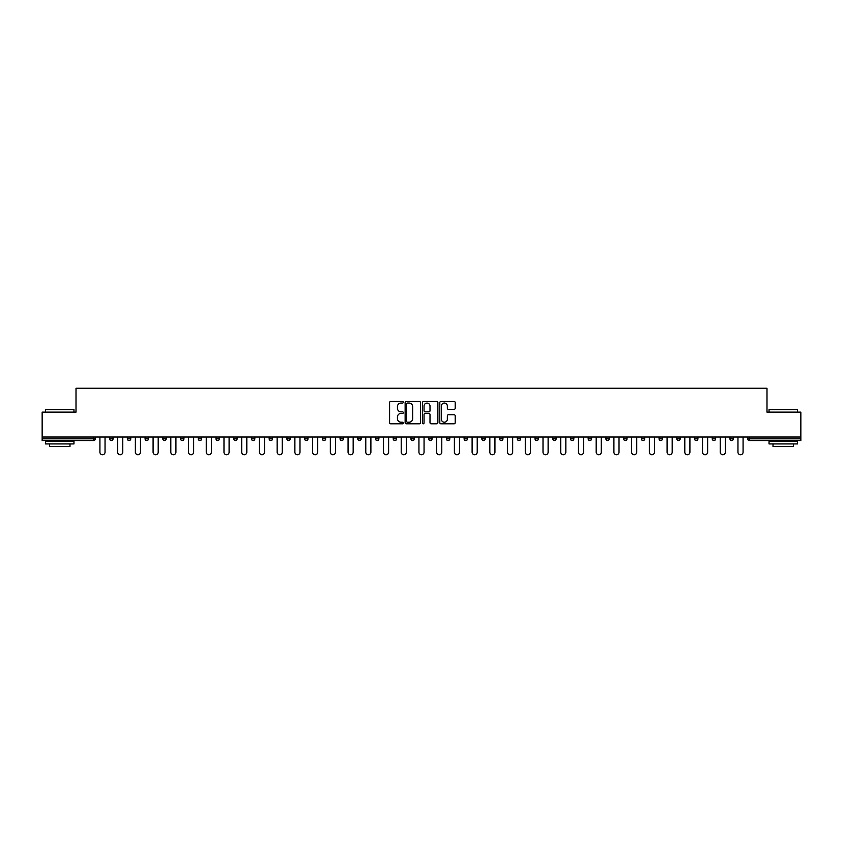 <?xml version="1.0" encoding="UTF-8"?>
<svg xmlns="http://www.w3.org/2000/svg" width="843" height="843" viewBox="0 0 843 843"><rect width="100%" height="100%" fill="white"/><g stroke="black" fill="none" stroke-linecap="round" stroke-linejoin="round"><path stroke-width="1.26" d="M403.323 402.269A0.78 0.78 0 0 0 402.543 401.489L390.688 401.489A1.117 1.117 0 0 0 389.582 402.606L389.582 422.67A1.117 1.117 0 0 0 390.688 423.787L402.543 423.787A0.78 0.78 0 0 0 403.323 423.007A0.78 0.78 0 0 0 402.543 422.227L401.005 422.227A3.572 3.572 0 0 1 397.443 418.665L397.443 416.99A3.572 3.572 0 0 1 401.005 413.418L402.543 413.418A0.78 0.78 0 0 0 403.323 412.638A0.78 0.78 0 0 0 402.543 411.858L401.005 411.858A3.572 3.572 0 0 1 397.443 408.286L397.443 406.621A3.572 3.572 0 0 1 401.005 403.049L402.543 403.049A0.78 0.78 0 0 0 403.323 402.269M454.092 409.35A1.117 1.117 0 0 0 455.209 408.233L455.209 402.606A1.117 1.117 0 0 0 454.092 401.489L440.931 401.489A1.117 1.117 0 0 0 439.814 402.606L439.814 422.67A1.117 1.117 0 0 0 440.931 423.787L454.092 423.787A1.117 1.117 0 0 0 455.209 422.67L455.209 415.873A1.117 1.117 0 0 0 454.092 414.756L448.455 414.756A1.117 1.117 0 0 0 447.348 415.873L447.348 419.245A2.982 2.982 0 0 1 444.366 422.227A2.982 2.982 0 0 1 441.374 419.245L441.374 406.031A2.982 2.982 0 0 1 444.366 403.049A2.982 2.982 0 0 1 447.348 406.031L447.348 408.233A1.117 1.117 0 0 0 448.455 409.35L454.092 409.35M42.15 437.011L42.15 412.132L76.007 412.132L76.007 388.265L766.993 388.265L766.993 412.132L800.85 412.132L800.85 437.011L42.15 437.011L42.15 438.824L93.615 438.824L93.615 437.011M420.52 402.606A1.117 1.117 0 0 0 419.414 401.489L406.252 401.489A1.117 1.117 0 0 0 405.135 402.606L405.135 422.67A1.117 1.117 0 0 0 406.252 423.787L419.414 423.787A1.117 1.117 0 0 0 420.52 422.67L420.52 402.606M423.586 401.489L436.748 401.489A1.117 1.117 0 0 1 437.865 402.606L437.865 422.67A1.117 1.117 0 0 1 436.748 423.787L431.121 423.787A1.117 1.117 0 0 1 430.004 422.67L430.004 414.535A1.117 1.117 0 0 0 428.887 413.418L425.157 413.418A1.117 1.117 0 0 0 424.04 414.535L424.04 423.007A0.78 0.78 0 0 1 423.26 423.787A0.78 0.78 0 0 1 422.48 423.007L422.48 402.606A1.117 1.117 0 0 1 423.586 401.489M95.322 437.011L95.322 438.824A1.707 1.707 0 0 1 93.615 440.531L42.15 440.531L42.15 438.824M800.85 437.011L800.85 440.531L749.385 440.531A1.707 1.707 0 0 1 747.678 438.824L747.678 437.011M109.632 438.824A1.707 1.707 0 0 0 111.339 440.531A1.707 1.707 0 0 0 113.046 438.824L113.046 437.011L113.046 438.824L109.632 438.824A1.707 1.707 0 0 0 111.339 440.531A1.707 1.707 0 0 1 109.632 438.824L109.632 437.011M93.615 440.531A1.707 1.707 0 0 0 95.322 438.824A1.707 1.707 0 0 1 93.615 440.531L93.615 438.824L95.322 438.824M127.356 437.011L127.356 438.824L127.356 437.011M130.77 437.011L130.77 438.824L130.77 437.011M145.08 438.824A1.707 1.707 0 0 0 146.787 440.531A1.707 1.707 0 0 0 148.494 438.824A1.707 1.707 0 0 1 146.787 440.531A1.707 1.707 0 0 0 148.494 438.824L148.494 437.011L148.494 438.824L145.08 438.824A1.707 1.707 0 0 0 146.787 440.531A1.707 1.707 0 0 1 145.08 438.824L145.08 437.011M162.804 437.011L162.804 438.824L162.804 437.011M166.219 437.011L166.219 438.824A1.707 1.707 0 0 1 164.511 440.531A1.707 1.707 0 0 1 162.804 438.824A1.707 1.707 0 0 0 164.511 440.531A1.707 1.707 0 0 0 166.219 438.824A1.707 1.707 0 0 1 164.511 440.531A1.707 1.707 0 0 1 162.804 438.824L166.219 438.824M180.528 438.824A1.707 1.707 0 0 0 182.236 440.531A1.707 1.707 0 0 0 183.943 438.824A1.707 1.707 0 0 1 182.236 440.531A1.707 1.707 0 0 0 183.943 438.824L183.943 437.011L183.943 438.824L180.528 438.824A1.707 1.707 0 0 0 182.236 440.531A1.707 1.707 0 0 1 180.528 438.824L180.528 437.011M201.656 437.011L201.656 438.824A1.707 1.707 0 0 1 199.96 440.531A1.707 1.707 0 0 1 198.253 438.824L198.253 437.011M217.684 440.531A1.707 1.707 0 0 0 219.38 438.824L219.38 437.011L219.38 438.824A1.707 1.707 0 0 1 217.684 440.531A1.707 1.707 0 0 1 215.977 438.824L215.977 437.011M237.104 437.011L237.104 438.824A1.707 1.707 0 0 1 235.408 440.531A1.707 1.707 0 0 1 233.701 438.824L233.701 437.011M254.828 437.011L254.828 438.824A1.707 1.707 0 0 1 253.132 440.531A1.707 1.707 0 0 1 251.425 438.824L251.425 437.011M269.149 437.011L269.149 438.824L269.149 437.011M272.552 437.011L272.552 438.824L272.552 437.011M290.277 437.011L290.277 438.824A1.707 1.707 0 0 1 288.569 440.531A1.707 1.707 0 0 1 286.873 438.824L286.873 437.011M304.597 437.011L304.597 438.824L304.597 437.011M308.001 437.011L308.001 438.824A1.707 1.707 0 0 1 306.294 440.531A1.707 1.707 0 0 1 304.597 438.824L308.001 438.824A1.707 1.707 0 0 1 306.294 440.531M325.725 437.011L325.725 438.824L322.321 438.824A1.707 1.707 0 0 0 324.018 440.531A1.707 1.707 0 0 1 322.321 438.824L322.321 437.011M343.449 437.011L343.449 438.824A1.707 1.707 0 0 1 341.742 440.531A1.707 1.707 0 0 1 340.045 438.824L340.045 437.011M361.173 437.011L361.173 438.824A1.707 1.707 0 0 1 359.466 440.531A1.707 1.707 0 0 1 357.759 438.824L357.759 437.011M375.483 437.011L375.483 438.824L375.483 437.011M378.897 437.011L378.897 438.824A1.707 1.707 0 0 1 377.19 440.531A1.707 1.707 0 0 1 375.483 438.824L378.897 438.824A1.707 1.707 0 0 1 377.19 440.531M394.914 440.531A1.707 1.707 0 0 0 396.621 438.824L396.621 437.011L396.621 438.824A1.707 1.707 0 0 1 394.914 440.531A1.707 1.707 0 0 1 393.207 438.824L393.207 437.011M414.345 437.011L414.345 438.824A1.707 1.707 0 0 1 412.638 440.531A1.707 1.707 0 0 1 410.931 438.824L410.931 437.011M432.069 437.011L432.069 438.824A1.707 1.707 0 0 1 430.362 440.531A1.707 1.707 0 0 1 428.655 438.824L428.655 437.011M446.379 437.011L446.379 438.824L446.379 437.011M449.793 437.011L449.793 438.824A1.707 1.707 0 0 1 448.086 440.531A1.707 1.707 0 0 1 446.379 438.824L449.793 438.824A1.707 1.707 0 0 1 448.086 440.531M464.103 437.011L464.103 438.824L464.103 437.011M467.517 437.011L467.517 438.824A1.707 1.707 0 0 1 465.81 440.531A1.707 1.707 0 0 1 464.103 438.824L467.517 438.824A1.707 1.707 0 0 1 465.81 440.531M481.827 437.011L481.827 438.824L481.827 437.011M485.241 437.011L485.241 438.824L485.241 437.011M499.551 437.011L499.551 438.824L499.551 437.011M502.955 437.011L502.955 438.824L502.955 437.011M520.679 437.011L520.679 438.824A1.707 1.707 0 0 1 518.982 440.531A1.707 1.707 0 0 1 517.275 438.824L517.275 437.011M538.403 437.011L538.403 438.824L534.999 438.824A1.707 1.707 0 0 0 536.706 440.531A1.707 1.707 0 0 1 534.999 438.824L534.999 437.011M556.127 437.011L556.127 438.824A1.707 1.707 0 0 1 554.431 440.531A1.707 1.707 0 0 1 552.723 438.824L552.723 437.011M570.448 437.011L570.448 438.824L570.448 437.011M573.851 437.011L573.851 438.824L573.851 437.011M591.575 437.011L591.575 438.824A1.707 1.707 0 0 1 589.868 440.531A1.707 1.707 0 0 1 588.172 438.824L588.172 437.011M609.299 437.011L609.299 438.824L605.896 438.824A1.707 1.707 0 0 0 607.592 440.531A1.707 1.707 0 0 1 605.896 438.824L605.896 437.011M627.023 437.011L627.023 438.824A1.707 1.707 0 0 1 625.316 440.531A1.707 1.707 0 0 1 623.62 438.824L623.62 437.011M644.747 437.011L644.747 438.824L641.344 438.824A1.707 1.707 0 0 0 643.04 440.531A1.707 1.707 0 0 1 641.344 438.824L641.344 437.011M662.472 437.011L662.472 438.824A1.707 1.707 0 0 1 660.764 440.531A1.707 1.707 0 0 1 659.057 438.824L659.057 437.011M680.196 437.011L680.196 438.824L676.781 438.824A1.707 1.707 0 0 0 678.489 440.531A1.707 1.707 0 0 1 676.781 438.824L676.781 437.011M697.92 437.011L697.92 438.824A1.707 1.707 0 0 1 696.213 440.531A1.707 1.707 0 0 1 694.506 438.824L694.506 437.011M715.644 437.011L715.644 438.824L712.23 438.824A1.707 1.707 0 0 0 713.937 440.531A1.707 1.707 0 0 1 712.23 438.824L712.23 437.011M733.368 437.011L733.368 438.824L729.954 438.824A1.707 1.707 0 0 0 731.661 440.531A1.707 1.707 0 0 1 729.954 438.824L729.954 437.011M129.063 440.531A1.707 1.707 0 0 1 127.356 438.824L130.77 438.824A1.707 1.707 0 0 1 129.063 440.531A1.707 1.707 0 0 0 130.77 438.824A1.707 1.707 0 0 1 129.063 440.531M270.856 440.531A1.707 1.707 0 0 1 269.149 438.824L272.552 438.824A1.707 1.707 0 0 1 270.856 440.531A1.707 1.707 0 0 0 272.552 438.824M324.018 440.531A1.707 1.707 0 0 0 325.725 438.824A1.707 1.707 0 0 1 324.018 440.531A1.707 1.707 0 0 1 322.321 438.824M483.534 440.531A1.707 1.707 0 0 1 481.827 438.824A1.707 1.707 0 0 0 483.534 440.531A1.707 1.707 0 0 0 485.241 438.824A1.707 1.707 0 0 1 483.534 440.531A1.707 1.707 0 0 1 481.827 438.824L485.241 438.824M501.258 440.531A1.707 1.707 0 0 1 499.551 438.824A1.707 1.707 0 0 0 501.258 440.531A1.707 1.707 0 0 0 502.955 438.824A1.707 1.707 0 0 1 501.258 440.531A1.707 1.707 0 0 1 499.551 438.824L502.955 438.824A1.707 1.707 0 0 1 501.258 440.531M538.403 438.824A1.707 1.707 0 0 1 536.706 440.531A1.707 1.707 0 0 0 538.403 438.824A1.707 1.707 0 0 1 536.706 440.531A1.707 1.707 0 0 1 534.999 438.824M572.144 440.531A1.707 1.707 0 0 1 570.448 438.824A1.707 1.707 0 0 0 572.144 440.531A1.707 1.707 0 0 0 573.851 438.824A1.707 1.707 0 0 1 572.144 440.531A1.707 1.707 0 0 1 570.448 438.824L573.851 438.824M607.592 440.531A1.707 1.707 0 0 0 609.299 438.824A1.707 1.707 0 0 1 607.592 440.531A1.707 1.707 0 0 1 605.896 438.824M644.747 438.824A1.707 1.707 0 0 1 643.04 440.531A1.707 1.707 0 0 0 644.747 438.824A1.707 1.707 0 0 1 643.04 440.531A1.707 1.707 0 0 1 641.344 438.824M678.489 440.531A1.707 1.707 0 0 0 680.196 438.824A1.707 1.707 0 0 1 678.489 440.531A1.707 1.707 0 0 1 676.781 438.824M696.213 440.531A1.707 1.707 0 0 0 697.92 438.824A1.707 1.707 0 0 1 696.213 440.531M713.937 440.531A1.707 1.707 0 0 0 715.644 438.824A1.707 1.707 0 0 1 713.937 440.531A1.707 1.707 0 0 1 712.23 438.824M731.661 440.531A1.707 1.707 0 0 0 733.368 438.824A1.707 1.707 0 0 1 731.661 440.531A1.707 1.707 0 0 1 729.954 438.824M749.385 437.011L749.385 440.531A1.707 1.707 0 0 1 747.678 438.824L800.85 438.824M407.475 403.049A0.78 0.78 0 0 0 406.695 403.829L406.695 421.447A0.78 0.78 0 0 0 407.475 422.227L409.097 422.227A3.572 3.572 0 0 0 412.659 418.665L412.659 406.621A3.572 3.572 0 0 0 409.097 403.049L407.475 403.049M430.004 406.084A2.982 2.982 0 0 0 427.022 403.102A2.982 2.982 0 0 0 424.04 406.084L424.04 410.741A1.117 1.117 0 0 0 425.157 411.858L428.887 411.858A1.117 1.117 0 0 0 430.004 410.741L430.004 406.084M99.917 452.175L99.917 437.011L99.917 452.175A2.561 2.561 0 0 0 102.477 454.735A2.561 2.561 0 0 0 105.038 452.175L105.038 437.011M45.554 409.624L73.963 409.624L45.554 409.624L45.554 412.132M73.963 443.934L45.554 443.934L45.554 441.1L73.963 441.1L73.963 443.934M69.99 443.934L69.99 446.548L49.537 446.548L49.537 443.934M769.037 409.624L797.446 409.624L769.037 409.624L769.037 412.132M797.446 443.934L769.037 443.934L769.037 441.1L797.446 441.1L797.446 443.934M793.463 443.934L793.463 446.548L773.01 446.548L773.01 443.934M117.641 452.175L117.641 437.011L117.641 452.175A2.561 2.561 0 0 0 120.201 454.735A2.561 2.561 0 0 0 122.762 452.175L122.762 437.011M135.365 452.175L135.365 437.011L135.365 452.175A2.561 2.561 0 0 0 137.925 454.735A2.561 2.561 0 0 0 140.486 452.175L140.486 437.011M153.089 452.175L153.089 437.011L153.089 452.175A2.561 2.561 0 0 0 155.649 454.735A2.561 2.561 0 0 0 158.199 452.175L158.199 437.011M170.813 452.175L170.813 437.011L170.813 452.175A2.561 2.561 0 0 0 173.373 454.735A2.561 2.561 0 0 0 175.924 452.175L175.924 437.011M188.537 452.175L188.537 437.011L188.537 452.175A2.561 2.561 0 0 0 191.098 454.735A2.561 2.561 0 0 0 193.648 452.175L193.648 437.011M206.261 452.175L206.261 437.011L206.261 452.175A2.561 2.561 0 0 0 208.822 454.735A2.561 2.561 0 0 0 211.372 452.175L211.372 437.011M223.985 452.175L223.985 437.011L223.985 452.175A2.561 2.561 0 0 0 226.546 454.735A2.561 2.561 0 0 0 229.096 452.175L229.096 437.011M241.709 452.175L241.709 437.011L241.709 452.175A2.561 2.561 0 0 0 244.27 454.735A2.561 2.561 0 0 0 246.82 452.175L246.82 437.011M259.433 452.175L259.433 437.011L259.433 452.175A2.561 2.561 0 0 0 261.994 454.735A2.561 2.561 0 0 0 264.544 452.175L264.544 437.011M277.157 452.175L277.157 437.011L277.157 452.175A2.561 2.561 0 0 0 279.707 454.735A2.561 2.561 0 0 0 282.268 452.175L282.268 437.011M294.881 452.175L294.881 437.011L294.881 452.175A2.561 2.561 0 0 0 297.431 454.735A2.561 2.561 0 0 0 299.992 452.175L299.992 437.011M312.605 452.175L312.605 437.011L312.605 452.175A2.561 2.561 0 0 0 315.156 454.735A2.561 2.561 0 0 0 317.716 452.175L317.716 437.011M330.33 452.175L330.33 437.011L330.33 452.175A2.561 2.561 0 0 0 332.88 454.735A2.561 2.561 0 0 0 335.44 452.175L335.44 437.011M348.054 452.175L348.054 437.011L348.054 452.175A2.561 2.561 0 0 0 350.604 454.735A2.561 2.561 0 0 0 353.164 452.175L353.164 437.011M365.778 452.175L365.778 437.011L365.778 452.175A2.561 2.561 0 0 0 368.328 454.735A2.561 2.561 0 0 0 370.888 452.175L370.888 437.011M383.502 452.175L383.502 437.011L383.502 452.175A2.561 2.561 0 0 0 386.052 454.735A2.561 2.561 0 0 0 388.612 452.175L388.612 437.011M401.215 452.175L401.215 437.011L401.215 452.175A2.561 2.561 0 0 0 403.776 454.735A2.561 2.561 0 0 0 406.337 452.175L406.337 437.011M418.939 452.175L418.939 437.011L418.939 452.175A2.561 2.561 0 0 0 421.5 454.735A2.561 2.561 0 0 0 424.061 452.175L424.061 437.011M436.663 452.175L436.663 437.011L436.663 452.175A2.561 2.561 0 0 0 439.224 454.735A2.561 2.561 0 0 0 441.785 452.175L441.785 437.011M454.388 452.175L454.388 437.011L454.388 452.175A2.561 2.561 0 0 0 456.948 454.735A2.561 2.561 0 0 0 459.498 452.175L459.498 437.011M472.112 452.175L472.112 437.011L472.112 452.175A2.561 2.561 0 0 0 474.672 454.735A2.561 2.561 0 0 0 477.222 452.175L477.222 437.011M489.836 452.175L489.836 437.011L489.836 452.175A2.561 2.561 0 0 0 492.396 454.735A2.561 2.561 0 0 0 494.946 452.175L494.946 437.011M507.56 452.175L507.56 437.011L507.56 452.175A2.561 2.561 0 0 0 510.12 454.735A2.561 2.561 0 0 0 512.67 452.175L512.67 437.011M525.284 452.175L525.284 437.011L525.284 452.175A2.561 2.561 0 0 0 527.844 454.735A2.561 2.561 0 0 0 530.395 452.175L530.395 437.011M543.008 452.175L543.008 437.011L543.008 452.175A2.561 2.561 0 0 0 545.569 454.735A2.561 2.561 0 0 0 548.119 452.175L548.119 437.011M560.732 452.175L560.732 437.011L560.732 452.175A2.561 2.561 0 0 0 563.293 454.735A2.561 2.561 0 0 0 565.843 452.175L565.843 437.011M578.456 452.175L578.456 437.011L578.456 452.175A2.561 2.561 0 0 0 581.006 454.735A2.561 2.561 0 0 0 583.567 452.175L583.567 437.011M596.18 452.175L596.18 437.011L596.18 452.175A2.561 2.561 0 0 0 598.73 454.735A2.561 2.561 0 0 0 601.291 452.175L601.291 437.011M613.904 452.175L613.904 437.011L613.904 452.175A2.561 2.561 0 0 0 616.454 454.735A2.561 2.561 0 0 0 619.015 452.175L619.015 437.011M631.628 452.175L631.628 437.011L631.628 452.175A2.561 2.561 0 0 0 634.178 454.735A2.561 2.561 0 0 0 636.739 452.175L636.739 437.011M649.352 452.175L649.352 437.011L649.352 452.175A2.561 2.561 0 0 0 651.902 454.735A2.561 2.561 0 0 0 654.463 452.175L654.463 437.011M667.076 452.175L667.076 437.011L667.076 452.175A2.561 2.561 0 0 0 669.627 454.735A2.561 2.561 0 0 0 672.187 452.175L672.187 437.011M684.801 452.175L684.801 437.011L684.801 452.175A2.561 2.561 0 0 0 687.351 454.735A2.561 2.561 0 0 0 689.911 452.175L689.911 437.011M702.514 452.175L702.514 437.011L702.514 452.175A2.561 2.561 0 0 0 705.075 454.735A2.561 2.561 0 0 0 707.635 452.175L707.635 437.011M720.238 452.175L720.238 437.011L720.238 452.175A2.561 2.561 0 0 0 722.799 454.735A2.561 2.561 0 0 0 725.359 452.175L725.359 437.011M737.962 452.175L737.962 437.011L737.962 452.175A2.561 2.561 0 0 0 740.523 454.735A2.561 2.561 0 0 0 743.083 452.175L743.083 437.011M111.339 440.531A1.707 1.707 0 0 0 113.046 438.824M199.96 440.531A1.707 1.707 0 0 0 201.656 438.824L198.253 438.824M219.38 438.824L215.977 438.824M235.408 440.531A1.707 1.707 0 0 0 237.104 438.824L233.701 438.824M253.132 440.531A1.707 1.707 0 0 0 254.828 438.824L251.425 438.824M288.569 440.531A1.707 1.707 0 0 0 290.277 438.824L286.873 438.824M341.742 440.531A1.707 1.707 0 0 0 343.449 438.824L340.045 438.824M359.466 440.531A1.707 1.707 0 0 0 361.173 438.824L357.759 438.824M396.621 438.824L393.207 438.824M412.638 440.531A1.707 1.707 0 0 0 414.345 438.824L410.931 438.824M430.362 440.531A1.707 1.707 0 0 0 432.069 438.824L428.655 438.824M518.982 440.531A1.707 1.707 0 0 0 520.679 438.824L517.275 438.824M554.431 440.531A1.707 1.707 0 0 0 556.127 438.824L552.723 438.824M589.868 440.531A1.707 1.707 0 0 0 591.575 438.824L588.172 438.824M625.316 440.531A1.707 1.707 0 0 0 627.023 438.824L623.62 438.824M660.764 440.531A1.707 1.707 0 0 0 662.472 438.824L659.057 438.824M697.92 438.824L694.506 438.824M749.385 440.531A1.707 1.707 0 0 1 747.678 438.824M73.963 412.132L73.963 409.624M67.482 441.1L67.482 440.531M52.034 441.1L52.034 440.531M797.446 412.132L797.446 409.624M790.966 441.1L790.966 440.531M775.518 441.1L775.518 440.531"/></g></svg>
